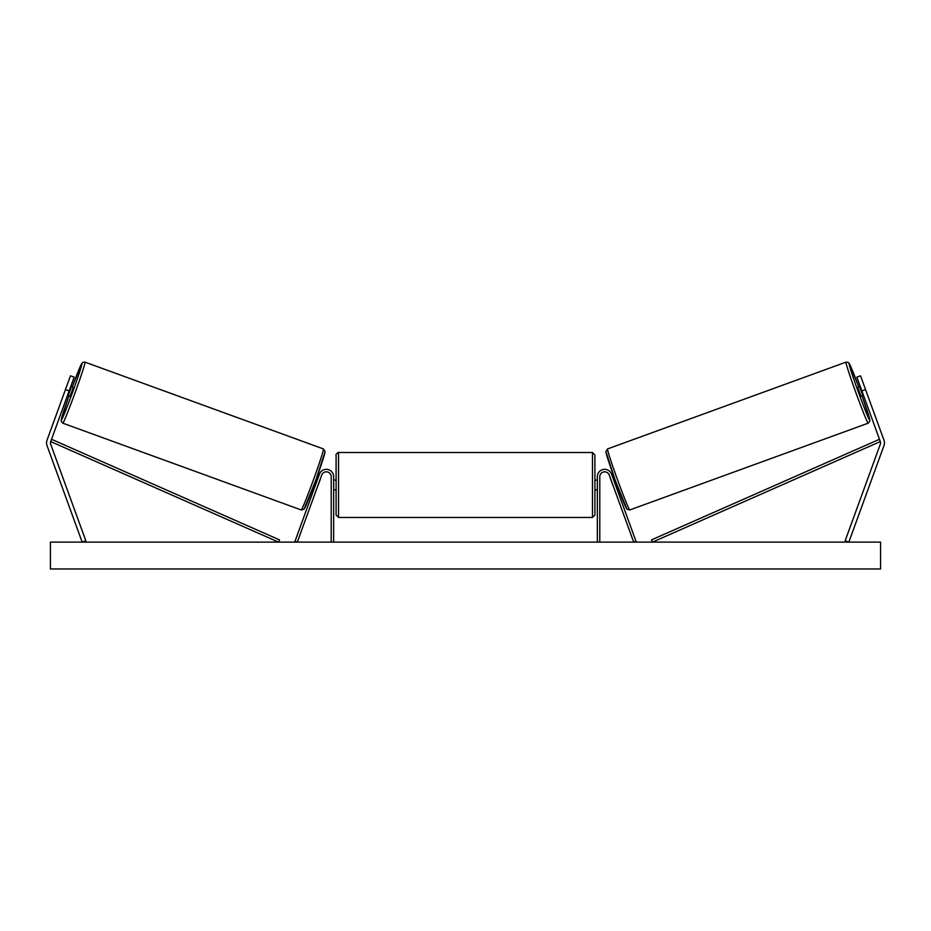 <?xml version="1.0" encoding="UTF-8"?>
<svg xmlns="http://www.w3.org/2000/svg" width="931" height="931" viewBox="0 0 931 931"><rect width="100%" height="100%" fill="white"/><g stroke="black" fill="none" stroke-linecap="round" stroke-linejoin="round"><path stroke-width="1.4" d="M74.143 377.148L50.693 441.573A3.91 3.91 0 0 0 50.693 444.238L85.838 540.783L82.161 542.121L47.016 445.577A7.809 7.809 0 0 1 47.016 440.235L70.465 375.821L74.143 377.148M69.127 390.915L65.461 389.577M861.873 390.915L880.307 441.573A3.91 3.91 0 0 1 880.307 444.238L845.162 540.783L848.839 542.121L883.985 445.577A7.809 7.809 0 0 0 883.985 440.235L860.535 375.821L856.857 377.148L861.873 390.915L865.539 389.577M856.857 377.148L860.535 375.821M597.353 542.121L597.353 476.684A7.32 7.32 0 0 1 611.562 474.182L635.978 541.283L633.685 542.121L609.258 475.019A4.888 4.888 0 0 0 599.785 476.684L599.785 542.121M333.647 542.121L333.647 476.684A7.32 7.32 0 0 0 319.438 474.182L295.022 541.283L297.315 542.121L321.742 475.019A4.888 4.888 0 0 1 331.215 476.684L331.215 542.121M338.535 517.461L336.091 515.018L336.091 454.956C334.892 455.48 338.791 451.279 338.535 452.513L338.535 517.461L592.465 517.461L592.465 452.513L594.909 454.956L594.909 515.018L592.465 517.461M333.647 488.472L333.647 481.502M597.353 488.472L597.353 481.502M62.773 423.163L61.155 421.196L61.458 418.647L68.906 396.036A30.036 1.082 -70 0 0 61.306 420.032A30.036 1.082 -70 0 0 72.606 392.184A30.036 1.082 -70 0 0 81.858 363.59A30.036 1.082 -70 0 0 72.246 386.854L81.707 363.567L82.952 362.275L84.989 362.136A32.469 1.175 110 0 1 74.98 393.045A32.469 1.175 110 0 1 62.773 423.163L301.237 509.955A32.469 1.175 -70 0 0 313.444 479.837A32.469 1.175 -70 0 0 323.441 448.928L325.094 451.616L315.656 480.64L304.076 509.141L301.237 509.955M84.989 362.136L323.441 448.928M70.803 386.33L73.258 387.226L71.745 391.87L69.918 396.397L67.463 395.512M71.059 387.913L68.673 394.465L71.059 387.913L70.325 387.645M67.94 394.197L68.673 394.465M313.968 485.226L315.248 485.703M318.018 485.226L317.541 486.529M315.725 484.388L318.111 477.836M320.404 478.662L320.892 477.359M317.308 476.055L318.588 476.521M318.134 485.26L320.52 478.709M880.575 542.121L50.425 542.121L50.425 568.981L880.575 568.981L880.575 542.121M868.227 423.163L869.845 421.196L869.542 418.647L862.094 396.036A30.036 1.082 -110 0 1 869.694 420.032A30.036 1.082 -110 0 1 858.394 392.184A30.036 1.082 -110 0 1 849.142 363.59A30.036 1.082 -110 0 1 858.754 386.854L849.293 363.567L848.048 362.275L846.011 362.136A32.469 1.175 70 0 0 856.02 393.045A32.469 1.175 70 0 0 868.227 423.163L629.763 509.955A32.469 1.175 -110 0 1 617.556 479.837A32.469 1.175 -110 0 1 607.559 448.928L605.906 451.616L615.344 480.64L626.924 509.141L629.763 509.955M846.011 362.136L607.559 448.928M860.197 386.33L857.742 387.226L859.255 391.87L861.082 396.397L863.537 395.512M863.06 394.197L862.327 394.465L859.941 387.913L862.327 394.465M859.941 387.913L860.675 387.645M617.032 485.226L615.752 485.703M613.692 476.055L612.412 476.521M610.108 477.359L610.596 478.662M615.275 484.388L612.889 477.836M613.459 486.529L612.982 485.226M612.866 485.26L610.48 478.709M50.693 441.573L278.532 542.121L279.521 539.887L51.682 439.339L50.693 441.573M880.307 441.573L652.468 542.121L651.479 539.887L879.318 439.339L880.307 441.573M324.907 452.059A30.036 1.082 110 0 1 315.656 480.64A30.036 1.082 110 0 1 304.356 508.501M606.093 452.059A30.036 1.082 70 0 0 615.344 480.64A30.036 1.082 70 0 0 626.644 508.501M338.535 452.513L592.465 452.513M336.091 480.105L333.647 480.105M333.647 489.869L336.091 489.869M594.909 480.105L597.353 480.105M594.909 489.869L597.353 489.869"/></g></svg>
